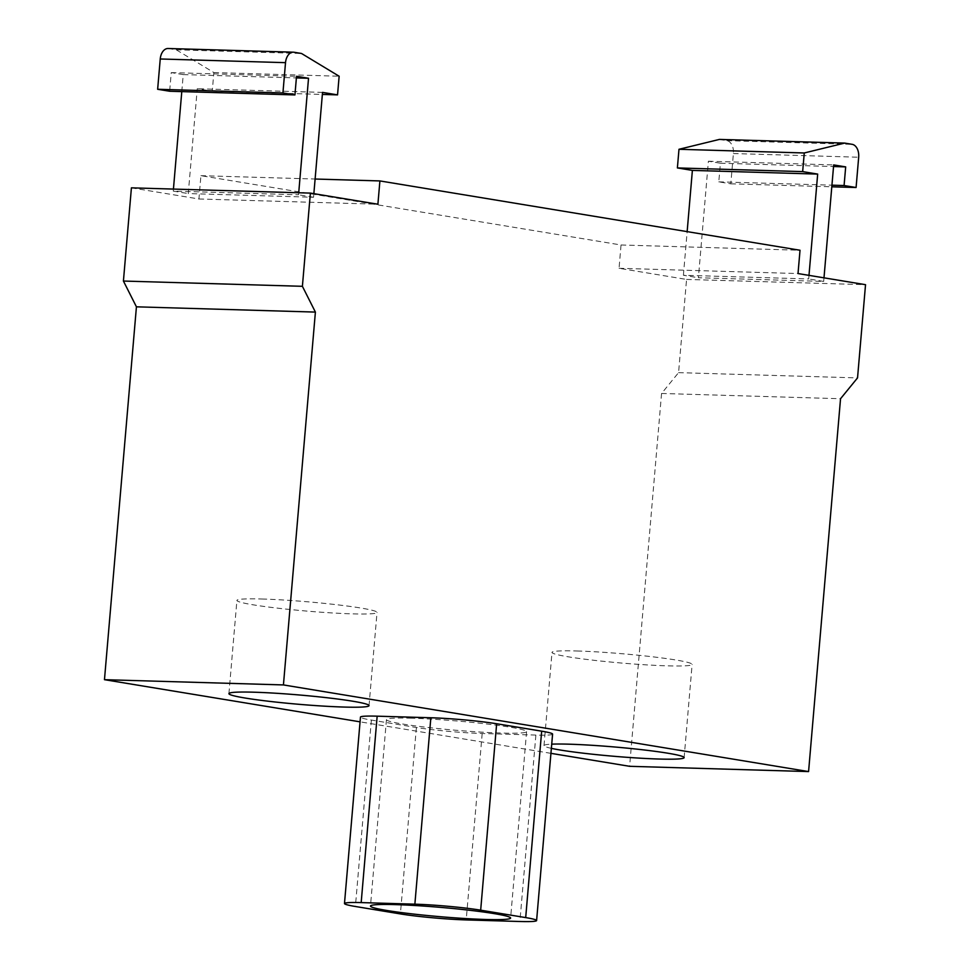 <?xml version="1.0" encoding="UTF-8"?>
<svg xmlns="http://www.w3.org/2000/svg" width="970" height="970" viewBox="0 0 970 970"><rect width="100%" height="100%" fill="white"/><g stroke="black" fill="none" stroke-linecap="round" stroke-linejoin="round"><path stroke-width="0.73" stroke-dasharray="4.85 3.64" d="M411.51 718.2A70.325 4.656 -175.1 0 0 386.46 719.619A70.325 4.656 -175.1 0 0 426.715 727.318A70.325 4.656 -175.1 0 0 501.538 733.053A70.325 4.656 -175.1 0 0 526.589 731.635A70.325 4.656 -175.1 0 0 486.322 723.935A70.325 4.656 -175.1 0 0 411.51 718.2M577.041 650.979A70.325 4.656 4.9 0 1 651.864 656.714A70.325 4.656 4.9 0 1 692.119 664.414A70.325 4.656 4.9 0 1 667.069 665.832A70.325 4.656 4.9 0 1 592.246 660.097A70.325 4.656 4.9 0 1 551.991 652.398A70.325 4.656 4.9 0 1 577.041 650.979M261.961 598.999A70.325 4.656 4.9 0 1 336.772 604.734A70.325 4.656 4.9 0 1 377.027 612.422A70.325 4.656 4.9 0 1 351.977 613.852A70.325 4.656 4.9 0 1 277.165 608.105A70.325 4.656 4.9 0 1 236.91 600.418A70.325 4.656 4.9 0 1 261.961 598.999M551.36 748.355A70.325 4.656 4.9 0 1 544 745.615A70.325 4.656 4.9 0 1 551.724 744.16M552.585 734.132A46.875 3.104 4.9 0 1 535.876 735.078L482.187 733.502A46.875 3.104 4.9 0 1 416.385 727.5L371.377 720.067A46.875 3.104 4.9 0 1 360.464 717.121M550.936 753.338L360.052 721.838M719.388 139.413L726.894 140.65A11.725 7.566 -88.3 0 1 733.405 153.539L730.798 183.827L718.794 181.851L720.395 163.215L708.391 161.226L698.4 277.747L823.688 281.421L823.991 277.832M808.992 275.359L808.677 278.948L683.401 275.262L698.4 277.747M683.401 275.262L687.148 231.624M730.798 183.827L831.799 186.798M718.794 181.851L831.933 185.173M720.395 163.215L833.533 166.537M708.391 161.226L833.679 164.912M823.688 281.421L808.677 278.948M168.089 48.5A11.725 7.566 -88.3 0 1 168.744 48.561L176.249 49.797L213.861 72.544L212.26 91.192L197.262 88.719L188.265 193.576L313.553 197.262L313.856 193.673M298.724 192.751L298.542 194.788L173.266 191.102L188.265 193.576M173.266 191.102L173.436 189.077M181.79 91.604L183.257 74.593L171.254 72.605L169.653 91.253M322.537 92.392L197.262 88.719M183.257 74.593L296.396 77.915M171.254 72.605L296.529 76.29M176.249 49.797L301.524 53.483M213.861 72.544L339.136 76.23M212.26 91.192L322.367 94.429M313.553 197.262L298.542 194.788M131.411 187.84L198.935 198.983L200.923 175.679L621.043 244.986L619.042 268.29L686.566 279.433L678.576 372.638L661.564 393.468L629.603 766.312M198.935 198.983L377.9 204.233M200.923 175.679L315.117 179.026M621.043 244.986L800.02 250.248M619.042 268.29L798.019 273.552M686.566 279.433L865.531 284.683M678.576 372.638L857.541 377.9M661.564 393.468L840.541 398.731M482.187 733.502L466.206 919.924M416.385 727.5L400.404 913.922M371.377 720.067L355.396 906.489M535.876 735.078L519.896 921.5M726.894 140.65L852.181 144.336M733.405 153.539L858.68 157.225M168.744 48.561L294.031 52.247M386.46 719.619L370.479 906.041M684.129 757.618L692.119 664.414M369.036 705.639L377.027 612.422M228.92 693.623L236.91 600.418M544 745.615L551.991 652.398M526.589 731.635L510.608 918.056"/><path stroke-width="1.45" d="M485.546 919.475A70.325 4.656 4.9 0 1 410.734 913.74A70.325 4.656 4.9 0 1 370.479 906.041A70.325 4.656 4.9 0 1 395.53 904.622A70.325 4.656 4.9 0 1 470.341 910.357A70.325 4.656 4.9 0 1 510.608 918.056A70.325 4.656 4.9 0 1 485.546 919.475M551.724 744.16A70.325 4.656 4.9 0 1 569.05 744.184A70.325 4.656 4.9 0 1 643.874 749.931A70.325 4.656 4.9 0 1 684.129 757.618A70.325 4.656 4.9 0 1 659.079 759.037A70.325 4.656 4.9 0 1 551.36 748.355M253.97 692.204A70.325 4.656 4.9 0 1 328.781 697.939A70.325 4.656 4.9 0 1 369.036 705.639A70.325 4.656 4.9 0 1 343.986 707.057A70.325 4.656 4.9 0 1 269.175 701.322A70.325 4.656 4.9 0 1 228.92 693.623A70.325 4.656 4.9 0 1 253.97 692.204M400.404 913.922A46.875 3.104 -175.1 0 0 466.206 919.924L519.896 921.5A46.875 3.104 -175.1 0 0 536.604 920.554A46.875 3.104 -175.1 0 0 525.692 917.596L480.671 910.175A46.875 3.104 -175.1 0 0 414.869 904.173L361.179 902.597A46.875 3.104 -175.1 0 0 344.483 903.543A46.875 3.104 -175.1 0 0 355.396 906.489L400.404 913.922M344.483 903.543L360.464 717.121A46.875 3.104 4.9 0 1 377.16 716.175L430.85 717.751A46.875 3.104 4.9 0 1 496.652 723.753L541.672 731.174A46.875 3.104 4.9 0 1 552.585 734.132L536.604 920.554M360.052 721.838L104.469 679.679L283.434 684.929L808.58 771.574L629.603 766.312L550.936 753.338M687.148 231.624L692.386 170.405L677.387 167.931L678.988 149.283L719.388 139.413L844.676 143.087L804.263 152.969L802.663 171.605L817.674 174.091L808.992 275.359M692.386 170.405L817.674 174.091M677.387 167.931L802.663 171.605M678.988 149.283L804.263 152.969M831.799 186.798L856.086 187.513L858.68 157.225A11.725 7.566 91.7 0 0 852.181 144.336L844.676 143.087M831.933 185.173L844.082 185.537L856.086 187.513M833.533 166.537L845.682 166.888L844.082 185.537M823.991 277.832L833.679 164.912L845.682 166.888M173.436 189.077L181.79 91.604M294.928 94.927L169.653 91.253L157.649 89.276L160.244 58.976A11.725 7.566 -88.3 0 1 168.089 48.5L293.376 52.186A11.725 7.566 91.7 0 0 285.519 62.662L282.925 92.95L294.928 94.927L296.529 76.29L308.533 78.267L298.724 192.751M313.856 193.673L322.537 92.392L337.548 94.878L339.136 76.23L301.524 53.483L294.031 52.247A11.725 7.566 91.7 0 0 293.376 52.186M296.396 77.915L308.533 78.267M157.649 89.276L282.925 92.95M322.367 94.429L337.548 94.878M104.469 679.679L136.43 306.823L123.42 281.045L131.411 187.84L310.388 193.103L302.397 286.308L315.395 312.085L283.434 684.929M136.43 306.823L315.395 312.085M123.42 281.045L302.397 286.308M315.117 179.026L379.9 180.929L377.9 204.233L310.388 193.103M808.58 771.574L840.541 398.731L857.541 377.9L865.531 284.683L798.019 273.552L800.02 250.248L379.9 180.929M377.16 716.175L361.179 902.597M430.85 717.751L414.869 904.173M496.652 723.753L480.671 910.175M541.672 731.174L525.692 917.596M160.244 58.976L285.519 62.662"/></g></svg>
